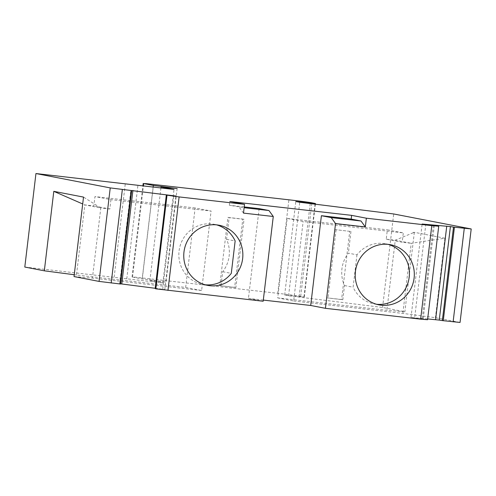 <?xml version="1.0" encoding="UTF-8"?>
<svg xmlns="http://www.w3.org/2000/svg" width="496" height="496" viewBox="0 0 496 496"><rect width="100%" height="100%" fill="white"/><g stroke="black" fill="none" stroke-linecap="round" stroke-linejoin="round"><path stroke-width="0.37" stroke-dasharray="2.48 1.86" d="M24.8 267.046L162.862 282.962L174.015 189.46M126.765 278.857L137.919 185.355M259.135 208.63L248.434 298.394L263.165 301.246M219.771 285.659L234.658 287.351L242.798 219.096L244.026 219.331L235.885 287.587L219.771 285.659L227.906 217.403L242.798 219.096M234.658 287.351L235.885 287.587M185.659 287.444L201.618 290.526L211.098 211.048L110.93 199.659L94.965 196.571L93.849 205.927L84.828 204.898L76.465 275.026L185.659 287.444L195.133 207.96L211.098 211.048M334.843 229.561L350.963 231.489L334.843 229.561L326.703 297.817L342.823 299.751L344.515 285.553A30.609 29.512 -79.1 0 1 348.378 253.165L356.971 254.826A30.609 29.512 -79.1 0 1 385.671 243.79A30.609 29.512 -79.1 0 1 388.108 244.373M336.071 229.797L327.93 298.053M162.862 282.962L149.904 280.457L165.986 282.063L142.178 278.963L132.537 277.097L134.937 277.134L277.754 293.316A18.836 0.372 -173.2 0 1 300.712 296.317L304.308 297.036L284.661 295.008L288.585 295.771L382.565 307.47L404.866 311.786L386.899 310.322L277.704 297.91L287.184 218.426L303.143 221.514L403.31 232.903L387.351 229.815L386.235 239.165L402.2 242.253L403.31 232.903M277.704 297.91L293.669 300.991L303.143 221.514M244.23 206.937L229.357 205.245L244.137 207.706M244.026 219.331L229.133 217.639L226.554 239.314A30.609 29.512 100.9 0 1 222.692 271.703L220.999 285.894M110.93 199.659L109.814 209.008L93.849 205.927M195.133 207.96L94.965 196.571M350.963 231.489L348.378 253.165M287.184 218.426L387.351 229.815M344.515 285.553L353.109 287.215L356.971 254.826M376.52 304.265A30.609 29.512 -79.1 0 1 374.046 303.899A30.609 29.512 -79.1 0 1 353.109 287.215M226.554 239.314L235.147 240.975M205.065 284.766A30.609 29.512 -79.1 0 1 202.585 284.4A30.609 29.512 -79.1 0 1 179.422 248.744A30.609 29.512 -79.1 0 1 214.21 224.297A30.609 29.512 -79.1 0 1 216.647 224.88M222.692 271.703L231.285 273.364M229.133 217.639L227.906 217.403M229.357 205.245L229.803 201.506M243.493 213.106L239.177 207.148M263.308 300.086L248.434 298.394M155.198 288.294L164.79 289.546L155.174 288.554M120.571 283.824L119.672 283.749L130.826 190.241M120.54 284.003L119.672 283.749M201.618 290.526L92.43 278.113L74.034 276.57M74.257 274.734L76.465 275.026M293.669 300.991L402.857 313.41L435.426 317.694L460.052 322.456M427.664 318.94L410.992 317.539L414.644 318.017L425.791 224.514M434.31 225.525L423.162 319.027L414.644 318.017M423.162 319.027L427.571 319.734M160.933 187.972L149.904 280.457M413.304 232.221L413.236 232.76L414.346 232.308L444.906 238.216L411.221 243.282L402.857 313.41M444.906 238.216L435.426 317.694M413.236 232.76L395.262 240.194L386.899 310.322M414.346 232.308L404.866 311.786M83.843 197.117L83.514 197.092M382.565 307.47L393.712 213.968M386.235 239.165L395.262 240.194L411.221 243.282L402.2 242.253M164.79 289.546L175.937 196.044M162.7 289.373L173.848 195.87M114.142 277.208L125.29 183.7M153.14 187.085L142.178 278.963M284.661 295.008L295.808 201.506M288.585 295.771L299.739 202.263M410.992 317.539L422.139 224.037M109.814 209.008L100.787 207.985L92.43 278.113M83.824 197.284L100.787 207.985L84.828 204.898L82.696 203.968M326.703 297.817L341.595 299.51L349.736 231.254M341.595 299.51L342.823 299.751M132.537 277.097L143.4 185.975M142.389 277.921L153.537 184.419M277.754 293.316L288.901 199.807M300.712 296.317L311.86 202.808M303.98 296.949L315.127 203.441M299.131 296.589L310.223 203.571M166.873 195.102L155.725 288.604M433.368 225.401L422.22 318.903M374.046 303.899L378.956 304.848M385.671 243.79L390.581 244.739M202.585 284.4L207.495 285.349M214.21 224.297L219.12 225.246M132.041 276.96L142.898 185.919M304.308 297.036L315.375 204.209M177.134 188.554L165.986 282.063"/><path stroke-width="0.74" d="M450.411 226.579L453.499 227.087L442.351 320.596L439.258 320.087L450.411 226.579L422.139 224.037L438.724 226.226L427.571 319.734L420.639 319.151L325.432 308.326L335.538 223.572L365.323 226.957L366.364 218.209L351.627 215.357L229.803 201.506L244.534 204.352L179.112 196.918L166.321 195.052L155.167 288.554L155.843 288.839L166.997 195.331M420.639 319.151L431.787 225.643L366.364 218.209M355.44 271.461A30.609 29.512 -79.1 0 1 390.581 244.739A30.609 29.512 -79.1 0 1 413.745 280.395A30.609 29.512 -79.1 0 1 378.956 304.848A30.609 29.512 -79.1 0 1 358.019 288.17A30.609 29.512 -79.1 0 1 355.44 271.461M155.167 288.554L166.321 195.052L175.937 196.044L110.236 187.91L35.948 173.544L174.015 189.46L161.051 186.949L160.933 187.972M335.538 223.572L331.229 217.614L321.402 215.71L310.701 305.474L263.308 300.086M325.432 308.326L310.701 305.474M244.23 206.937L259.135 208.63L268.962 210.533L273.271 216.492L263.165 301.246L155.843 288.839M365.323 226.957L361.007 220.999L351.187 219.096L321.402 215.71M361.007 220.999L331.229 217.614M244.137 207.706L268.962 210.533M388.108 244.373A30.609 29.512 -79.1 0 1 408.834 279.446A30.609 29.512 -79.1 0 1 376.52 304.265M240.058 241.924A30.609 29.512 -79.1 0 1 236.567 273.829A30.609 29.512 -79.1 0 1 207.495 285.349A30.609 29.512 -79.1 0 1 183.979 251.962A30.609 29.512 -79.1 0 1 219.12 225.246A30.609 29.512 -79.1 0 1 240.058 241.924M216.647 224.88A30.609 29.512 -79.1 0 1 235.147 240.975L231.285 273.364A30.609 29.512 -79.1 0 1 205.065 284.766M351.187 219.096L351.627 215.357M273.271 216.492L243.493 213.106L244.534 204.352M155.198 288.294L120.571 283.824M131.18 190.458L120.032 283.96L120.547 284.01L131.694 190.507L120.547 284.01M120.032 283.96L99.082 281.412L74.034 276.57L83.508 197.129M82.696 203.968L53.797 191.344L44.324 270.822L74.257 274.734M44.324 270.822L24.8 267.046L35.948 173.544M161.051 186.949L177.134 188.554L153.332 185.454L143.685 183.588L146.084 183.632L288.901 199.807A18.836 0.372 -173.2 0 1 311.86 202.808L315.456 203.534L295.808 201.506L299.739 202.263L393.712 213.968L471.2 228.954L460.052 322.456L442.351 320.596M439.258 320.087L427.664 318.94M167.964 290.42L179.112 196.918M438.724 226.226L431.787 225.643M453.499 227.087L454.417 227.211L443.269 320.714M471.2 228.954L454.417 227.211M121.768 283.923L132.916 190.421M111.197 282.999L122.351 189.497M99.082 281.412L110.236 187.91M53.797 191.344L83.39 197.067M153.332 185.454L153.14 187.085M453.115 321.873L464.268 228.371M435.606 319.61L446.753 226.102M143.4 185.975L143.685 183.588M310.223 203.571L310.279 203.081M142.898 185.919L143.195 183.458M315.375 204.209L315.456 203.534"/></g></svg>

